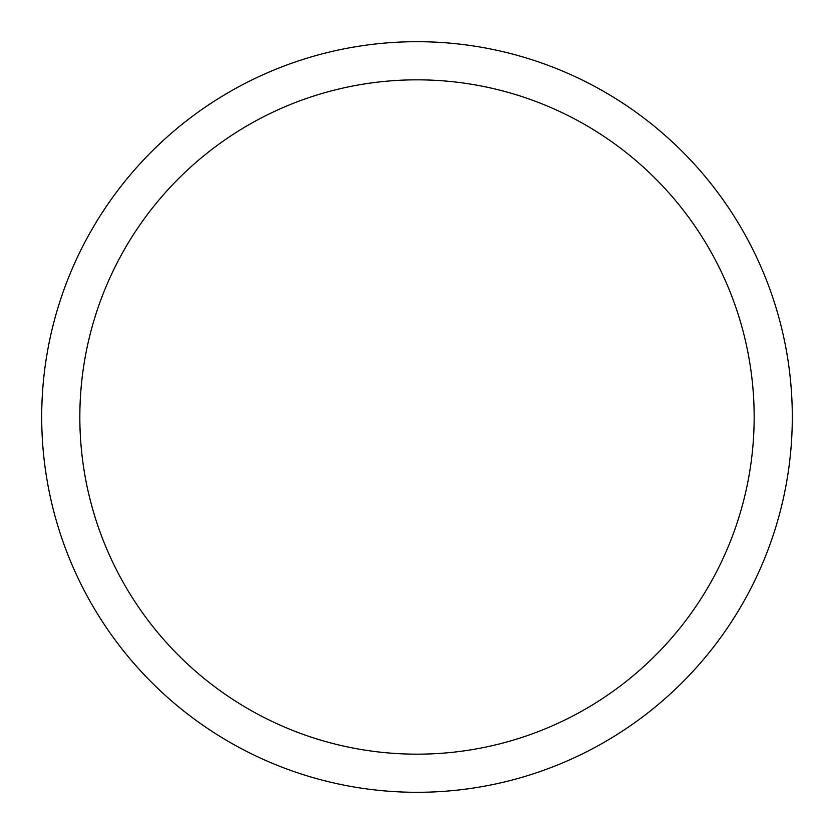 <?xml version="1.0" encoding="UTF-8"?>
<svg xmlns="http://www.w3.org/2000/svg" width="834" height="834" viewBox="0 0 834 834"><rect width="100%" height="100%" fill="white"/><g stroke="black" fill="none" stroke-linecap="round" stroke-linejoin="round"><path stroke-width="1.25" d="M41.7 417A375.3 375.3 0 0 1 417 41.7A375.3 375.3 0 0 1 792.3 417A375.3 375.3 0 0 1 417 792.3A375.3 375.3 0 0 1 41.7 417M79.835 417A337.165 337.165 0 0 1 417 79.835A337.165 337.165 0 0 1 754.165 417A337.165 337.165 0 0 1 417 754.165A337.165 337.165 0 0 1 79.835 417"/></g></svg>

